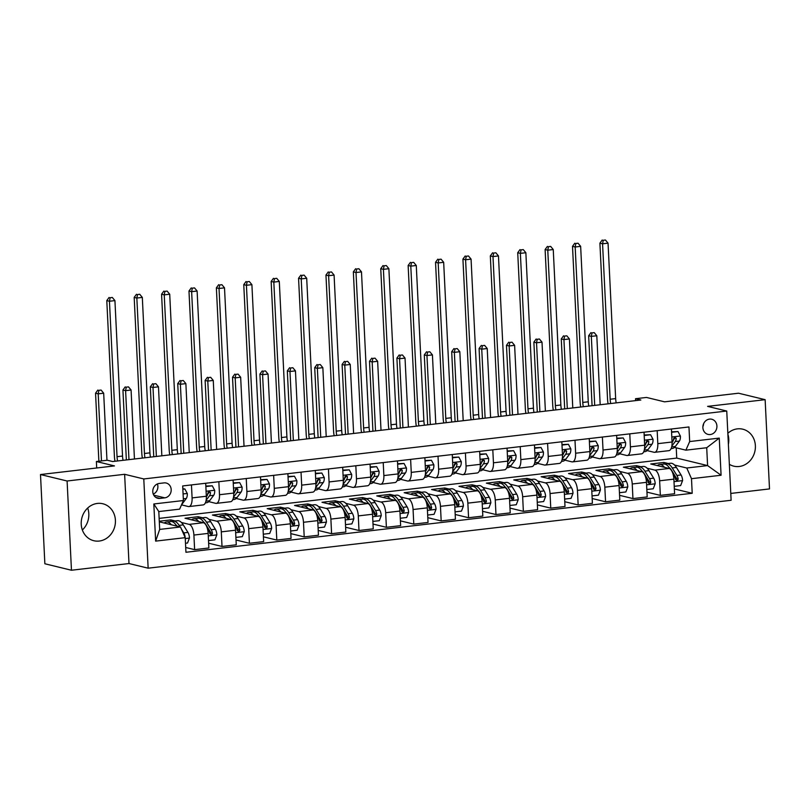 <?xml version="1.0" encoding="UTF-8"?>
<svg xmlns="http://www.w3.org/2000/svg" width="810" height="810" viewBox="0 0 810 810"><rect width="100%" height="100%" fill="white"/><g stroke="black" fill="none" stroke-linecap="round" stroke-linejoin="round"><path stroke-width="1.21" d="M729.365 464.312A19.025 17 103.7 0 0 733.789 466.165A19.025 17 103.7 0 0 739.196 466.489A19.025 17 103.7 0 0 755.305 448.71A19.025 17 103.7 0 0 742.77 429.189A19.025 17 103.7 0 0 737.363 428.865A19.025 17 103.7 0 0 727.846 433.299M97.403 503.425A19.025 17 103.7 0 0 81.294 521.205A19.025 17 103.7 0 0 93.828 540.726A19.025 17 103.7 0 0 99.245 541.05A19.025 17 103.7 0 0 115.344 523.26A19.025 17 103.7 0 0 102.809 503.749A19.025 17 103.7 0 0 97.403 503.425M709.519 419.104A7.806 6.976 103.7 0 0 702.908 426.404A7.806 6.976 103.7 0 0 708.051 434.403A7.806 6.976 103.7 0 0 710.269 434.545A7.806 6.976 103.7 0 0 716.88 427.245A7.806 6.976 103.7 0 0 711.737 419.236A7.806 6.976 103.7 0 0 709.519 419.104M730.782 493.432L769.5 488.916L765.136 399.674L738.538 393.214L664.564 401.831L646.481 397.437L635.526 398.712L635.617 400.616M148.149 568.185L731.116 500.276L726.752 411.034L143.785 478.953L148.149 568.185L128.993 563.537L124.629 474.296L67.098 480.998L71.462 570.24L128.993 563.537M71.462 570.24L44.864 563.77L40.5 474.538L114.463 465.912L96.38 461.518L96.694 467.988M67.098 480.998L40.5 474.538M96.38 461.518L107.335 460.242L112.661 461.538L640.842 400.008L635.526 398.712M159.945 498.413L164.764 497.846A7.563 6.753 103.7 0 0 171.163 490.779A7.563 6.753 103.7 0 0 166.182 483.023A7.563 6.753 103.7 0 0 164.035 482.892L159.206 483.459A7.563 6.753 103.7 0 0 152.806 490.526A7.563 6.753 103.7 0 0 157.788 498.282A7.563 6.753 103.7 0 0 159.945 498.413L155.824 497.411M185.227 537.668L155.641 541.12L153.819 503.972L183.404 500.529L179.628 509.146L158.8 511.566L159.681 529.416L180.498 526.986L185.227 537.668L185.935 552.268L692.206 493.28L674.355 488.946M159.135 518.39L676.735 458.085L707.586 465.588L706.715 447.738L685.888 450.168L689.674 441.551L688.966 426.961L182.695 485.939L183.404 500.529M689.674 441.551L719.26 438.099L721.082 475.247L691.497 478.69L692.206 493.28M124.629 474.296L143.785 478.953M765.136 399.674L707.606 406.377L726.752 411.034M685.888 450.168L674.517 447.403M657.173 430.657L657.811 443.657A9.761 4.161 83.4 0 1 654.683 452.314A9.761 4.161 83.4 0 1 654.024 452.274L647.119 450.593M629.785 433.856L630.413 446.847A9.761 4.161 83.4 0 1 627.294 455.503A9.761 4.161 83.4 0 1 626.636 455.463L619.731 453.782M602.387 437.046L603.025 450.036A9.761 4.161 83.4 0 1 599.896 458.693A9.761 4.161 83.4 0 1 599.238 458.652L592.333 456.972M574.989 440.235L575.626 453.225A9.761 4.161 83.4 0 1 572.498 461.882A9.761 4.161 83.4 0 1 571.84 461.842L564.934 460.161M547.59 443.424L548.228 456.425A9.761 4.161 83.4 0 1 545.1 465.082A9.761 4.161 83.4 0 1 544.452 465.031L537.536 463.36M520.202 446.614L520.84 459.614A9.761 4.161 83.4 0 1 517.712 468.271A9.761 4.161 83.4 0 1 517.053 468.231L510.148 466.55M492.804 449.813L493.442 462.804A9.761 4.161 83.4 0 1 490.313 471.46A9.761 4.161 83.4 0 1 489.655 471.42L482.75 469.739M465.406 453.003L466.044 465.993A9.761 4.161 83.4 0 1 462.915 474.65A9.761 4.161 83.4 0 1 462.257 474.609L455.352 472.929M438.018 456.192L438.645 469.182A9.761 4.161 83.4 0 1 435.527 477.839A9.761 4.161 83.4 0 1 434.869 477.799L427.953 476.118M410.619 459.381L411.257 472.382A9.761 4.161 83.4 0 1 408.129 481.039A9.761 4.161 83.4 0 1 407.47 480.988L400.565 479.317M383.221 462.571L383.859 475.571A9.761 4.161 83.4 0 1 380.73 484.228A9.761 4.161 83.4 0 1 380.072 484.188L373.167 482.507M355.823 465.77L356.461 478.761A9.761 4.161 83.4 0 1 353.332 487.417A9.761 4.161 83.4 0 1 352.674 487.377L345.769 485.696M328.435 468.96L329.062 481.95A9.761 4.161 83.4 0 1 325.944 490.607A9.761 4.161 83.4 0 1 325.286 490.566L318.381 488.886M301.036 472.149L301.674 485.149A9.761 4.161 83.4 0 1 298.546 493.806A9.761 4.161 83.4 0 1 297.888 493.756L290.982 492.075M273.638 475.338L274.276 488.339A9.761 4.161 83.4 0 1 271.147 496.996A9.761 4.161 83.4 0 1 270.489 496.945L263.584 495.274M246.24 478.538L246.878 491.528A9.761 4.161 83.4 0 1 243.749 500.185A9.761 4.161 83.4 0 1 243.101 500.145L236.186 498.464M218.852 481.727L219.49 494.718A9.761 4.161 83.4 0 1 216.361 503.375A9.761 4.161 83.4 0 1 215.703 503.334L208.798 501.653M191.454 484.917L192.091 497.907A9.761 4.161 83.4 0 1 188.963 506.564A9.761 4.161 83.4 0 1 188.305 506.523L181.501 504.873M676.735 458.085L676.228 447.819M159.307 521.842L180.498 526.986M159.276 521.235L170.768 519.899L175.152 520.962M181.43 522.49L189.175 524.374A9.761 4.161 83.4 0 1 193.904 535.056L194.623 549.646L185.703 547.479M198.248 518.279L198.166 516.709L185.014 518.238L203.421 522.713A9.761 4.161 83.4 0 1 208.15 533.395L208.869 547.985L194.623 549.646M198.166 516.709L202.551 517.772M208.818 519.301L216.574 521.184A9.761 4.161 83.4 0 1 221.302 531.866L222.011 546.456L208.636 543.206M225.636 515.089L225.565 513.52L212.412 515.049L230.82 519.524A9.761 4.161 83.4 0 1 235.548 530.206L236.257 544.796L222.011 546.456M225.565 513.52L229.939 514.583M236.216 516.102L243.972 517.985A9.761 4.161 83.4 0 1 248.7 528.667L249.409 543.267L236.024 540.007M253.034 511.9L252.963 510.32L239.811 511.859L258.218 516.334A9.761 4.161 83.4 0 1 262.946 527.006L263.655 541.606L249.409 543.267M252.963 510.32L257.337 511.393M263.615 512.912L271.36 514.795A9.761 4.161 83.4 0 1 276.089 525.477L276.807 540.067L263.422 536.817M280.432 508.71L280.351 507.131L267.209 508.67L285.606 513.135A9.761 4.161 83.4 0 1 290.334 523.817L291.053 538.407L276.807 540.067M280.351 507.131L284.735 508.194M291.013 509.723L298.758 511.606A9.761 4.161 83.4 0 1 303.487 522.288L304.206 536.878L290.82 533.628M307.83 505.511L307.749 503.942L294.597 505.47L313.004 509.946A9.761 4.161 83.4 0 1 317.733 520.628L318.451 535.218L304.206 536.878M307.749 503.942L312.133 505.005M318.401 506.533L326.157 508.417A9.761 4.161 83.4 0 1 330.885 519.099L331.594 533.689L318.208 530.439M335.218 502.321L335.148 500.752L321.995 502.281L340.402 506.756A9.761 4.161 83.4 0 1 345.131 517.438L345.84 532.028L331.594 533.689M335.148 500.752L339.522 501.815M345.799 503.344L353.555 505.227A9.761 4.161 83.4 0 1 358.283 515.909L358.992 530.499L345.607 527.249M362.617 499.132L362.536 497.563L349.393 499.092L367.801 503.567A9.761 4.161 83.4 0 1 372.529 514.249L373.238 528.839L358.992 530.499M362.536 497.563L366.92 498.626M373.197 500.145L380.943 502.028A9.761 4.161 83.4 0 1 385.671 512.71L386.39 527.31L373.005 524.05M390.015 495.943L389.934 494.363L376.782 495.902L395.189 500.367A9.761 4.161 83.4 0 1 399.917 511.049L400.636 525.649L386.39 527.31M389.934 494.363L394.318 495.436M400.596 496.955L408.341 498.839A9.761 4.161 83.4 0 1 413.07 509.52L413.788 524.111L400.403 520.86M417.403 492.753L417.332 491.174L404.18 492.713L422.587 497.178A9.761 4.161 83.4 0 1 427.315 507.86L428.024 522.45L413.788 524.111M417.332 491.174L421.706 492.237M427.984 493.766L435.74 495.649A9.761 4.161 83.4 0 1 440.468 506.331L441.177 520.921L427.791 517.671M444.801 489.554L444.731 487.984L431.578 489.513L449.985 493.989A9.761 4.161 83.4 0 1 454.714 504.67L455.423 519.261L441.177 520.921M444.731 487.984L449.104 489.048M455.382 490.576L463.138 492.46A9.761 4.161 83.4 0 1 467.856 503.142L468.575 517.732L455.19 514.482M472.2 486.364L472.119 484.795L458.976 486.324L477.384 490.799A9.761 4.161 83.4 0 1 482.102 501.481L482.821 516.071L468.575 517.732M472.119 484.795L476.503 485.858M482.78 487.387L490.526 489.27A9.761 4.161 83.4 0 1 495.254 499.952L495.973 514.542L482.588 511.282M499.598 483.175L499.517 481.606L486.364 483.135L504.772 487.61A9.761 4.161 83.4 0 1 509.5 498.292L510.219 512.882L495.973 514.542M499.517 481.606L503.901 482.669M510.168 484.188L517.924 486.071A9.761 4.161 83.4 0 1 522.653 496.753L523.361 511.343L509.986 508.093M526.986 479.986L526.915 478.406L513.763 479.945L532.17 484.41A9.761 4.161 83.4 0 1 536.898 495.092L537.607 509.692L523.361 511.343M526.915 478.406L531.289 479.469M537.567 480.998L545.322 482.882A9.761 4.161 83.4 0 1 550.051 493.563L550.76 508.153L537.374 504.903M554.384 476.796L554.313 475.217L541.161 476.746L559.568 481.221A9.761 4.161 83.4 0 1 564.297 491.903L565.005 506.493L550.76 508.153M554.313 475.217L558.687 476.28M564.965 477.809L572.71 479.692A9.761 4.161 83.4 0 1 577.439 490.374L578.158 504.964L564.772 501.714M581.783 473.597L581.702 472.027L568.549 473.556L586.956 478.032A9.761 4.161 83.4 0 1 591.685 488.714L592.404 503.304L578.158 504.964M581.702 472.027L586.086 473.091M592.363 474.619L600.109 476.503A9.761 4.161 83.4 0 1 604.837 487.185L605.556 501.775L592.171 498.525M609.181 470.408L609.1 468.838L595.947 470.367L614.355 474.842A9.761 4.161 83.4 0 1 619.083 485.524L619.802 500.114L605.556 501.775M609.1 468.838L613.484 469.901M619.751 471.42L627.507 473.303A9.761 4.161 83.4 0 1 632.235 483.985L632.944 498.585L619.559 495.325M636.569 467.218L636.498 465.649L623.346 467.178L641.753 471.653A9.761 4.161 83.4 0 1 646.481 482.335L647.19 496.925L632.944 498.585M636.498 465.649L640.872 466.712M647.149 468.231L654.905 470.114A9.761 4.161 83.4 0 1 659.634 480.796L660.342 495.386L646.957 492.136M663.967 464.029L663.886 462.449L650.744 463.988L669.151 468.453A9.761 4.161 83.4 0 1 673.879 479.135L674.588 493.735L660.342 495.386M663.886 462.449L668.27 463.512M674.548 465.041L686.769 468.008L707.586 465.588L721.082 475.247M170.849 521.478L170.768 519.899M205.7 483.256L206.337 496.246A9.761 4.161 83.4 0 1 203.209 504.903L188.963 506.564M233.098 480.067L233.736 493.057A9.761 4.161 83.4 0 1 230.607 501.714L216.361 503.375M260.486 476.877L261.124 489.868A9.761 4.161 83.4 0 1 257.995 498.525L243.749 500.185M287.884 473.678L288.522 486.678A9.761 4.161 83.4 0 1 285.393 495.335L271.147 496.996M315.282 470.488L315.92 483.489A9.761 4.161 83.4 0 1 312.792 492.146L298.546 493.806M342.681 467.299L343.308 480.289A9.761 4.161 83.4 0 1 340.19 488.946L325.944 490.607M370.069 464.11L370.707 477.1A9.761 4.161 83.4 0 1 367.578 485.757L353.332 487.417M397.467 460.92L398.105 473.911A9.761 4.161 83.4 0 1 394.976 482.568L380.73 484.228M424.865 457.721L425.503 470.721A9.761 4.161 83.4 0 1 422.375 479.378L408.129 481.039M452.263 454.531L452.891 467.532A9.761 4.161 83.4 0 1 449.763 476.189L435.527 477.839M479.652 451.342L480.289 464.332A9.761 4.161 83.4 0 1 477.161 472.989L462.915 474.65M507.05 448.153L507.688 461.143A9.761 4.161 83.4 0 1 504.559 469.8L490.313 471.46M534.448 444.963L535.076 457.954A9.761 4.161 83.4 0 1 531.957 466.611L517.712 468.271M561.836 441.764L562.474 454.764A9.761 4.161 83.4 0 1 559.346 463.421L545.1 465.082M589.235 438.575L589.872 451.575A9.761 4.161 83.4 0 1 586.744 460.232L572.498 461.882M616.633 435.385L617.271 448.375A9.761 4.161 83.4 0 1 614.142 457.032L599.896 458.693M644.031 432.196L644.659 445.186A9.761 4.161 83.4 0 1 641.54 453.843L627.294 455.503M691.497 478.69L686.769 468.008M671.419 428.996L672.057 441.997A9.761 4.161 83.4 0 1 668.928 450.654L654.683 452.314M158.8 511.566L153.819 503.972M159.681 529.416L155.641 541.12M719.26 438.099L706.715 447.738M153.272 494.13A7.563 6.753 103.7 0 0 157.393 483.945M702.888 426.667A7.806 6.976 103.7 0 0 703.606 423.741M87.682 508.032A19.025 17 -76.3 0 1 82.357 529.973M727.886 434.221A19.025 17 -76.3 0 1 728.382 444.386M182.857 489.23L184.882 488.997L187.302 493.563A6.46 2.754 83.4 0 1 186.29 498.484L182.26 503.891A18.66 7.948 83.4 0 1 181.592 504.66M184.882 488.997L182.827 488.744M117.582 460.961A12.19 5.194 83.4 0 1 117.045 456.688L109.451 301.249L106.788 300.601L114.392 456.04A18.296 7.796 -96.6 0 0 114.969 461.265M123.069 460.323A12.19 5.194 83.4 0 1 122.533 456.05L114.929 300.611L109.451 301.249L110.14 297.726L112.327 297.473L110.14 297.726M109.077 297.462L106.788 300.601M114.929 300.611L112.327 297.473M185.5 543.257L187.525 543.024L189.479 537.941A6.46 2.754 -96.6 0 0 187.95 532.413L183.283 524.89A18.66 7.948 -96.6 0 0 177.41 520.698L173.249 521.184A18.66 7.948 -96.6 0 0 171.963 521.599M171.356 524.769A18.66 7.948 -96.6 0 0 166.455 521.974A18.66 7.948 -96.6 0 0 164.258 523.047M180.053 526.885L179.121 525.376A18.66 7.948 -96.6 0 0 173.249 521.184M176.114 525.103A15.491 6.601 83.4 0 1 177.319 526.216M166.455 521.974L170.616 521.488A18.66 7.948 83.4 0 1 176.489 525.68L176.732 526.075M185.055 537.283L185.095 536.595A6.46 2.754 -96.6 0 0 183.779 532.899L181.44 529.112M106.96 460.293L103.68 393.204L98.202 393.842L95.55 393.194L98.871 461.234M101.483 460.93L98.202 393.842L98.901 390.319L101.088 390.066L98.901 390.319M97.838 390.066L95.55 393.194M103.68 393.204L101.088 390.066M205.861 486.557L212.271 485.808L214.701 490.374A6.46 2.754 83.4 0 1 213.688 495.295L209.648 500.701A18.66 7.948 83.4 0 1 206.59 502.716L205.386 502.858M212.271 485.808L205.841 486.061M206.115 500.337L209.517 495.771A6.46 2.754 -96.6 0 0 210.499 492.642L209.091 491.397L207.866 492.946A6.46 2.754 83.4 0 1 206.894 496.084L206.358 496.803M210.499 492.642L208.96 492.267A3.291 1.407 83.4 0 1 208.636 492.966L207.644 494.292M144.98 457.772A12.19 5.194 83.4 0 1 144.443 453.499L136.839 298.05L134.187 297.412L141.78 452.851A18.296 7.796 -96.6 0 0 142.368 458.075M150.457 457.134A12.19 5.194 83.4 0 1 149.921 452.861L142.317 297.412L136.839 298.05L137.538 294.536L139.725 294.273L137.538 294.536M136.475 294.273L134.187 297.412M142.317 297.412L139.725 294.273M233.26 483.367L239.669 482.618L242.099 487.185A6.46 2.754 83.4 0 1 241.076 492.095L237.046 497.512A18.66 7.948 83.4 0 1 233.989 499.527L232.774 499.669M239.669 482.618L233.229 482.871M233.513 497.148L236.915 492.581A6.46 2.754 -96.6 0 0 237.887 489.442L236.49 488.207L235.264 489.756A6.46 2.754 83.4 0 1 234.282 492.895L233.746 493.604M237.887 489.442L236.358 489.078A3.291 1.407 83.4 0 1 236.024 489.777L235.042 491.103M172.378 454.582A12.19 5.194 83.4 0 1 171.841 450.309L164.238 294.86L161.575 294.212L169.179 449.661A18.296 7.796 -96.6 0 0 169.766 454.886M177.856 453.944A12.19 5.194 83.4 0 1 177.319 449.671L169.715 294.222L164.238 294.86L164.926 291.337L167.123 291.084L164.926 291.337M163.863 291.084L161.575 294.212M169.715 294.222L167.123 291.084M260.648 480.168L267.067 479.429L269.487 483.995A6.46 2.754 83.4 0 1 268.475 488.906L264.445 494.313A18.66 7.948 83.4 0 1 261.387 496.338L260.172 496.479M267.067 479.429L260.628 479.682M260.911 493.958L264.313 489.392A6.46 2.754 -96.6 0 0 265.285 486.253L263.888 485.018L262.653 486.557A6.46 2.754 83.4 0 1 261.681 489.696L261.144 490.414M265.285 486.253L263.756 485.878A3.291 1.407 83.4 0 1 263.422 486.587L262.44 487.903M199.776 451.393A12.19 5.194 83.4 0 1 199.24 447.12L191.636 291.671L188.973 291.023L196.577 446.472A18.296 7.796 -96.6 0 0 197.154 451.696M205.254 450.755A12.19 5.194 83.4 0 1 204.717 446.482L197.113 291.033L191.636 291.671L192.324 288.147L194.522 287.894L192.324 288.147M191.261 287.894L188.973 291.023M197.113 291.033L194.522 287.894M208.504 540.584L214.913 539.835L216.867 534.752A6.46 2.754 -96.6 0 0 215.339 529.224L210.681 521.701A18.66 7.948 -96.6 0 0 204.808 517.509L200.647 517.995A18.66 7.948 -96.6 0 0 199.361 518.41M198.744 521.579A18.66 7.948 -96.6 0 0 193.853 518.785A18.66 7.948 -96.6 0 0 191.646 519.848M207.127 527.715L208.545 530.013A6.46 2.754 83.4 0 1 209.861 533.709L211.501 535.005L212.483 533.395A6.46 2.754 -96.6 0 0 211.177 529.71L206.52 522.187A18.66 7.948 -96.6 0 0 200.647 517.995M203.512 521.913A15.491 6.601 83.4 0 1 205.882 524.627L210.549 532.14A3.291 1.407 83.4 0 1 210.954 533.031L212.483 533.395M193.853 518.785L198.015 518.299A18.66 7.948 83.4 0 1 203.887 522.49L204.262 523.098M134.45 458.997L131.078 390.015L125.601 390.653L122.938 390.005L126.36 459.938M128.972 459.634L125.601 390.653L126.289 387.129L128.486 386.876L126.289 387.129M125.226 386.876L122.938 390.005M131.078 390.015L128.486 386.876M235.902 537.384L242.311 536.645L244.266 531.562A6.46 2.754 -96.6 0 0 242.737 526.034L238.079 518.511A18.66 7.948 -96.6 0 0 232.207 514.32L228.045 514.806A18.66 7.948 -96.6 0 0 226.76 515.211M226.142 518.39A18.66 7.948 -96.6 0 0 221.251 515.595A18.66 7.948 -96.6 0 0 219.044 516.659M234.525 524.526L235.943 526.824A6.46 2.754 83.4 0 1 237.249 530.51L238.899 531.816L239.881 530.206A6.46 2.754 -96.6 0 0 238.575 526.52L233.908 518.997A18.66 7.948 -96.6 0 0 228.045 514.806M230.901 518.724A15.491 6.601 83.4 0 1 233.28 521.427L237.948 528.95A3.291 1.407 83.4 0 1 238.353 529.831L239.881 530.206M221.251 515.595L225.413 515.109A18.66 7.948 83.4 0 1 231.285 519.301L231.66 519.909M161.848 455.807L158.477 386.826L152.999 387.464L150.336 386.815L153.758 456.749M156.37 456.445L152.999 387.464L153.687 383.94L155.885 383.687L153.687 383.94M152.624 383.677L150.336 386.815M158.477 386.826L155.885 383.687M263.291 534.195L269.71 533.446L271.664 528.373A6.46 2.754 -96.6 0 0 270.135 522.835L265.467 515.322A18.66 7.948 -96.6 0 0 259.605 511.13L255.433 511.606A18.66 7.948 -96.6 0 0 254.148 512.021M253.54 515.19A18.66 7.948 -96.6 0 0 248.64 512.406A18.66 7.948 -96.6 0 0 246.442 513.469M261.913 521.336L263.341 523.635A6.46 2.754 83.4 0 1 264.647 527.32L266.298 528.626L267.28 527.016A6.46 2.754 -96.6 0 0 265.974 523.321L261.306 515.798A18.66 7.948 -96.6 0 0 255.433 511.606M258.299 515.524A15.491 6.601 83.4 0 1 260.678 518.238L265.336 525.761A3.291 1.407 83.4 0 1 265.751 526.642L267.28 527.016M248.64 512.406L252.811 511.92A18.66 7.948 83.4 0 1 258.673 516.112L259.048 516.719M189.246 452.618L185.875 383.626L180.387 384.264L177.734 383.626L181.156 453.559M183.769 453.256L180.387 384.264L181.086 380.751L183.273 380.487L181.086 380.751M180.023 380.487L177.734 383.626M185.875 383.626L183.273 380.487M288.046 476.979L294.455 476.229L296.885 480.806A6.46 2.754 83.4 0 1 295.873 485.716L291.843 491.123A18.66 7.948 83.4 0 1 288.775 493.148L287.57 493.29M294.455 476.229L288.026 476.483M288.299 490.769L291.701 486.202A6.46 2.754 -96.6 0 0 292.683 483.064L291.276 481.828L290.051 483.367A6.46 2.754 83.4 0 1 289.079 486.506L288.542 487.225M292.683 483.064L291.144 482.689A3.291 1.407 83.4 0 1 290.82 483.398L289.838 484.714M227.165 448.193A12.19 5.194 83.4 0 1 226.628 443.921L219.024 288.481L216.371 287.833L223.975 443.283A18.296 7.796 -96.6 0 0 224.552 448.507M232.642 447.555A12.19 5.194 83.4 0 1 232.106 443.283L224.512 287.844L219.024 288.481L219.723 284.958L221.91 284.705L219.723 284.958M218.66 284.695L216.371 287.833M224.512 287.844L221.91 284.705M290.689 531.006L297.098 530.256L299.062 525.184A6.46 2.754 -96.6 0 0 297.533 519.645L292.866 512.122A18.66 7.948 -96.6 0 0 286.993 507.931L282.832 508.417A18.66 7.948 -96.6 0 0 281.546 508.832M280.938 512.001A18.66 7.948 -96.6 0 0 276.038 509.207A18.66 7.948 -96.6 0 0 273.841 510.28M289.312 518.147L290.739 520.435A6.46 2.754 83.4 0 1 292.046 524.131L293.696 525.427L294.678 523.827A6.46 2.754 -96.6 0 0 293.362 520.131L288.704 512.608A18.66 7.948 -96.6 0 0 282.832 508.417M285.697 512.335A15.491 6.601 83.4 0 1 288.076 515.049L292.734 522.572A3.291 1.407 83.4 0 1 293.139 523.452L294.678 523.827M276.038 509.207L280.199 508.731A18.66 7.948 83.4 0 1 286.072 512.912L286.446 513.52M216.645 449.428L213.263 380.437L207.785 381.075L205.122 380.427L208.545 450.37M211.157 450.066L207.785 381.075L208.484 377.551L210.671 377.298L208.484 377.551M207.421 377.298L205.122 380.427M213.263 380.437L210.671 377.298M315.444 473.789L321.853 473.04L324.283 477.606A6.46 2.754 83.4 0 1 323.261 482.527L319.231 487.934A18.66 7.948 83.4 0 1 316.173 489.959L314.958 490.101M321.853 473.04L315.414 473.293M315.697 487.579L319.1 483.013A6.46 2.754 -96.6 0 0 320.072 479.874L318.674 478.629L317.449 480.178A6.46 2.754 83.4 0 1 316.467 483.317L315.94 484.036M320.072 479.874L318.543 479.5A3.291 1.407 83.4 0 1 318.219 480.198L317.226 481.525M254.563 445.004A12.19 5.194 83.4 0 1 254.026 440.731L246.422 285.292L243.759 284.644L251.363 440.083A18.296 7.796 -96.6 0 0 251.951 445.308M260.04 444.366A12.19 5.194 83.4 0 1 259.504 440.093L251.9 284.654L246.422 285.292L247.121 281.769L249.308 281.516L247.121 281.769M246.048 281.505L243.759 284.644M251.9 284.654L249.308 281.516M342.843 470.6L349.252 469.851L351.682 474.417A6.46 2.754 83.4 0 1 350.659 479.338L346.629 484.744A18.66 7.948 83.4 0 1 343.572 486.759L342.357 486.901M349.252 469.851L342.812 470.104M343.096 484.38L346.498 479.814A6.46 2.754 -96.6 0 0 347.47 476.685L346.072 475.44L344.837 476.989A6.46 2.754 83.4 0 1 343.865 480.127L343.329 480.846M347.47 476.685L345.941 476.31A3.291 1.407 83.4 0 1 345.607 477.009L344.625 478.335M281.961 441.815A12.19 5.194 83.4 0 1 281.424 437.542L273.82 282.093L271.158 281.455L278.761 436.894A18.296 7.796 -96.6 0 0 279.339 442.118M287.439 441.177A12.19 5.194 83.4 0 1 286.902 436.904L279.298 281.455L273.82 282.093L274.509 278.579L276.706 278.316L274.509 278.579M273.446 278.316L271.158 281.455M279.298 281.455L276.706 278.316M370.231 467.41L376.65 466.661L379.07 471.228A6.46 2.754 83.4 0 1 378.057 476.138L374.028 481.555A18.66 7.948 83.4 0 1 370.97 483.57L369.755 483.712M376.65 466.661L370.21 466.914M370.494 481.191L373.896 476.624A6.46 2.754 -96.6 0 0 374.868 473.485L373.471 472.25L372.235 473.799A6.46 2.754 83.4 0 1 371.263 476.928L370.727 477.647M374.868 473.485L373.339 473.121A3.291 1.407 83.4 0 1 373.005 473.82L372.023 475.146M309.349 438.625A12.19 5.194 83.4 0 1 308.812 434.352L301.219 278.903L298.556 278.255L306.16 433.704A18.296 7.796 -96.6 0 0 306.737 438.929M314.837 437.987A12.19 5.194 83.4 0 1 314.3 433.714L306.696 278.265L301.219 278.903L301.907 275.38L304.094 275.127L301.907 275.38M300.844 275.127L298.556 278.255M306.696 278.265L304.094 275.127M397.629 464.211L404.038 463.472L406.468 468.038A6.46 2.754 83.4 0 1 405.456 472.949L401.426 478.356A18.66 7.948 83.4 0 1 398.358 480.381L397.153 480.522M404.038 463.472L397.609 463.715M397.882 478.001L401.284 473.435A6.46 2.754 -96.6 0 0 402.266 470.296L400.859 469.061L399.634 470.6A6.46 2.754 83.4 0 1 398.662 473.739L398.125 474.457M402.266 470.296L400.727 469.921A3.291 1.407 83.4 0 1 400.403 470.63L399.411 471.946M336.747 435.436A12.19 5.194 83.4 0 1 336.211 431.163L328.607 275.714L325.954 275.066L333.548 430.515A18.296 7.796 -96.6 0 0 334.135 435.74M342.225 434.798A12.19 5.194 83.4 0 1 341.688 430.525L334.084 275.076L328.607 275.714L329.305 272.19L331.492 271.937L329.305 272.19M328.242 271.937L325.954 275.066M334.084 275.076L331.492 271.937M425.027 461.022L431.436 460.272L433.866 464.849A6.46 2.754 83.4 0 1 432.844 469.759L428.814 475.166A18.66 7.948 83.4 0 1 425.756 477.191L424.541 477.333M431.436 460.272L424.997 460.525M425.28 474.812L428.682 470.245A6.46 2.754 -96.6 0 0 429.654 467.107L428.257 465.861L427.032 467.41A6.46 2.754 83.4 0 1 426.05 470.549L425.523 471.268M429.654 467.107L428.125 466.732A3.291 1.407 83.4 0 1 427.791 467.441L426.809 468.757M364.146 432.236A12.19 5.194 83.4 0 1 363.609 427.964L356.005 272.524L353.342 271.876L360.946 427.326A18.296 7.796 -96.6 0 0 361.533 432.54M369.623 431.598A12.19 5.194 83.4 0 1 369.087 427.326L361.483 271.887L356.005 272.524L356.694 269.001L358.891 268.748L356.694 269.001M355.63 268.738L353.342 271.876M361.483 271.887L358.891 268.748M318.087 527.816L324.496 527.067L326.45 521.984A6.46 2.754 -96.6 0 0 324.921 516.456L320.264 508.933A18.66 7.948 -96.6 0 0 314.391 504.741L310.23 505.227A18.66 7.948 -96.6 0 0 308.944 505.642M308.326 508.812A18.66 7.948 -96.6 0 0 303.436 506.017A18.66 7.948 -96.6 0 0 301.229 507.09M316.71 514.947L318.127 517.246A6.46 2.754 83.4 0 1 319.444 520.941L321.084 522.237L322.066 520.638A6.46 2.754 -96.6 0 0 320.76 516.942L316.102 509.419A18.66 7.948 -96.6 0 0 310.23 505.227M313.095 509.146A15.491 6.601 83.4 0 1 315.465 511.859L320.132 519.382A3.291 1.407 83.4 0 1 320.537 520.263L322.066 520.638M303.436 506.017L307.598 505.531A18.66 7.948 83.4 0 1 313.47 509.723L313.845 510.33M244.033 446.229L240.661 377.247L235.183 377.885L232.521 377.237L235.943 447.171M238.555 446.867L235.183 377.885L235.872 374.362L238.069 374.109L235.872 374.362M234.809 374.109L232.521 377.237M240.661 377.247L238.069 374.109M345.485 524.627L351.894 523.878L353.849 518.795A6.46 2.754 -96.6 0 0 352.32 513.267L347.662 505.744A18.66 7.948 -96.6 0 0 341.79 501.552L337.628 502.038A18.66 7.948 -96.6 0 0 336.342 502.453M335.725 505.622A18.66 7.948 -96.6 0 0 330.834 502.828A18.66 7.948 -96.6 0 0 328.627 503.891M344.108 511.758L345.526 514.056A6.46 2.754 83.4 0 1 346.832 517.752L348.482 519.048L349.464 517.438A6.46 2.754 -96.6 0 0 348.158 513.753L343.491 506.23A18.66 7.948 -96.6 0 0 337.628 502.038M340.483 505.956A15.491 6.601 83.4 0 1 342.863 508.67L347.531 516.183A3.291 1.407 83.4 0 1 347.935 517.074L349.464 517.438M330.834 502.828L334.996 502.342A18.66 7.948 83.4 0 1 340.858 506.533L341.243 507.141M271.431 443.04L268.059 374.058L262.582 374.696L259.919 374.048L263.341 443.981M265.953 443.677L262.582 374.696L263.27 371.172L265.457 370.919L263.27 371.172M262.207 370.909L259.919 374.048M268.059 374.058L265.457 370.919M372.873 521.427L379.293 520.688L381.247 515.606A6.46 2.754 -96.6 0 0 379.718 510.077L375.05 502.554A18.66 7.948 -96.6 0 0 369.188 498.363L365.016 498.849A18.66 7.948 -96.6 0 0 363.731 499.254M363.123 502.423A18.66 7.948 -96.6 0 0 358.222 499.638A18.66 7.948 -96.6 0 0 356.025 500.701M371.496 508.569L372.924 510.867A6.46 2.754 83.4 0 1 374.23 514.553L375.88 515.859L376.863 514.249A6.46 2.754 -96.6 0 0 375.556 510.553L370.889 503.04A18.66 7.948 -96.6 0 0 365.016 498.849M367.882 502.757A15.491 6.601 83.4 0 1 370.261 505.47L374.919 512.993A3.291 1.407 83.4 0 1 375.334 513.874L376.863 514.249M358.222 499.638L362.394 499.152A18.66 7.948 83.4 0 1 368.256 503.344L368.631 503.952M298.829 439.85L295.458 370.869L289.97 371.507L287.317 370.858L290.729 440.792M293.352 440.488L289.97 371.507L290.668 367.983L292.856 367.73L290.668 367.983M289.605 367.72L287.317 370.858M295.458 370.869L292.856 367.73M400.272 518.238L406.681 517.489L408.635 512.416A6.46 2.754 -96.6 0 0 407.116 506.878L402.449 499.355A18.66 7.948 -96.6 0 0 396.576 495.173L392.415 495.649A18.66 7.948 -96.6 0 0 391.129 496.064M390.511 499.233A18.66 7.948 -96.6 0 0 385.621 496.449A18.66 7.948 -96.6 0 0 383.424 497.512M398.895 505.379L400.322 507.678A6.46 2.754 83.4 0 1 401.628 511.363L403.269 512.669L404.251 511.059A6.46 2.754 -96.6 0 0 402.945 507.364L398.287 499.841A18.66 7.948 -96.6 0 0 392.415 495.649M395.28 499.567A15.491 6.601 83.4 0 1 397.649 502.281L402.317 509.804A3.291 1.407 83.4 0 1 402.722 510.685L404.251 511.059M385.621 496.449L389.782 495.963A18.66 7.948 83.4 0 1 395.655 500.155L396.029 500.762M326.217 436.661L322.846 367.669L317.368 368.307L314.705 367.669L318.127 437.602M320.74 437.299L317.368 368.307L318.057 364.794L320.254 364.53L318.057 364.794M316.993 364.53L314.705 367.669M322.846 367.669L320.254 364.53M427.67 515.049L434.079 514.299L436.033 509.227A6.46 2.754 -96.6 0 0 434.504 503.688L429.847 496.166A18.66 7.948 -96.6 0 0 423.974 491.974L419.813 492.46A18.66 7.948 -96.6 0 0 418.527 492.875M417.909 496.044A18.66 7.948 -96.6 0 0 413.019 493.25A18.66 7.948 -96.6 0 0 410.812 494.323M426.293 502.19L427.71 504.478A6.46 2.754 83.4 0 1 429.017 508.174L430.667 509.47L431.649 507.87A6.46 2.754 -96.6 0 0 430.343 504.174L425.675 496.651A18.66 7.948 -96.6 0 0 419.813 492.46M422.668 496.378A15.491 6.601 83.4 0 1 425.048 499.092L429.715 506.614A3.291 1.407 83.4 0 1 430.12 507.495L431.649 507.87M413.019 493.25L417.18 492.763A18.66 7.948 83.4 0 1 423.053 496.955L423.427 497.563M353.616 433.471L350.244 364.48L344.766 365.118L342.103 364.47L345.526 434.413M348.138 434.109L344.766 365.118L345.455 361.594L347.652 361.341L345.455 361.594M344.392 361.341L342.103 364.47M350.244 364.48L347.652 361.341M452.415 457.832L458.835 457.083L461.265 461.649A6.46 2.754 83.4 0 1 460.242 466.57L456.212 471.977A18.66 7.948 83.4 0 1 453.154 474.002L451.94 474.133M458.835 457.083L452.395 457.336M452.679 471.612L456.081 467.056A6.46 2.754 -96.6 0 0 457.053 463.917L455.655 462.672L454.42 464.221A6.46 2.754 83.4 0 1 453.448 467.36L452.911 468.079M457.053 463.917L455.524 463.543A3.291 1.407 83.4 0 1 455.19 464.241L454.207 465.568M391.544 429.047A12.19 5.194 83.4 0 1 391.007 424.774L383.403 269.335L380.74 268.687L388.344 424.126A18.296 7.796 -96.6 0 0 388.921 429.351M397.022 428.409A12.19 5.194 83.4 0 1 396.485 424.136L388.881 268.687L383.403 269.335L384.092 265.812L386.289 265.558L384.092 265.812M383.029 265.548L380.74 268.687M388.881 268.687L386.289 265.558M455.058 511.859L461.477 511.11L463.431 506.027A6.46 2.754 -96.6 0 0 461.902 500.499L457.235 492.976A18.66 7.948 -96.6 0 0 451.373 488.784L447.201 489.27A18.66 7.948 -96.6 0 0 445.925 489.685M445.308 492.855A18.66 7.948 -96.6 0 0 440.407 490.06A18.66 7.948 -96.6 0 0 438.21 491.133M453.681 498.99L455.109 501.289A6.46 2.754 83.4 0 1 456.415 504.984L458.065 506.28L459.047 504.67A6.46 2.754 -96.6 0 0 457.741 500.985L453.074 493.462A18.66 7.948 -96.6 0 0 447.201 489.27M450.066 493.189A15.491 6.601 83.4 0 1 452.446 495.902L457.103 503.425A3.291 1.407 83.4 0 1 457.518 504.306L459.047 504.67M440.407 490.06L444.579 489.574A18.66 7.948 83.4 0 1 450.441 493.766L450.826 494.373M381.014 430.272L377.642 361.29L372.165 361.928L369.502 361.28L372.924 431.214M375.536 430.91L372.165 361.928L372.853 358.405L375.04 358.152L372.853 358.405M371.79 358.152L369.502 361.28M377.642 361.29L375.04 358.152M479.814 454.643L486.233 453.894L488.653 458.46A6.46 2.754 83.4 0 1 487.64 463.371L483.61 468.787A18.66 7.948 83.4 0 1 480.543 470.802L479.338 470.944M486.233 453.894L479.793 454.147M480.077 468.423L483.479 463.857A6.46 2.754 -96.6 0 0 484.451 460.728L483.043 459.483L481.818 461.032A6.46 2.754 83.4 0 1 480.846 464.171L480.31 464.879M484.451 460.728L482.922 460.353A3.291 1.407 83.4 0 1 482.588 461.052L481.606 462.378M418.932 425.858A12.19 5.194 83.4 0 1 418.395 421.585L410.791 266.136L408.139 265.488L415.743 420.937A18.296 7.796 -96.6 0 0 416.32 426.161M424.42 425.22A12.19 5.194 83.4 0 1 423.883 420.947L416.279 265.498L410.791 266.136L411.49 262.622L413.677 262.359L411.49 262.622M410.427 262.359L408.139 265.488M416.279 265.498L413.677 262.359M482.456 508.67L488.875 507.921L490.83 502.838A6.46 2.754 -96.6 0 0 489.301 497.31L484.633 489.787A18.66 7.948 -96.6 0 0 478.761 485.595L474.599 486.081A18.66 7.948 -96.6 0 0 473.313 486.486M472.706 489.665A18.66 7.948 -96.6 0 0 467.805 486.871A18.66 7.948 -96.6 0 0 465.608 487.934M481.079 495.801L482.507 498.099A6.46 2.754 83.4 0 1 483.813 501.795L485.463 503.091L486.445 501.481A6.46 2.754 -96.6 0 0 485.129 497.796L480.472 490.273A18.66 7.948 -96.6 0 0 474.599 486.081M477.465 489.999A15.491 6.601 83.4 0 1 479.844 492.703L484.501 500.226A3.291 1.407 83.4 0 1 484.906 501.117L486.445 501.481M467.805 486.871L471.967 486.385A18.66 7.948 83.4 0 1 477.839 490.576L478.214 491.184M408.412 427.083L405.03 358.101L399.553 358.739L396.9 358.091L400.312 428.024M402.934 427.72L399.553 358.739L400.251 355.215L402.438 354.962L400.251 355.215M399.188 354.952L396.9 358.091M405.03 358.101L402.438 354.962M507.212 451.443L513.621 450.704L516.051 455.271A6.46 2.754 83.4 0 1 515.038 460.181L510.999 465.588A18.66 7.948 83.4 0 1 507.941 467.613L506.736 467.755M513.621 450.704L507.192 450.957M507.465 465.234L510.867 460.667A6.46 2.754 -96.6 0 0 511.849 457.528L510.442 456.293L509.217 457.842A6.46 2.754 83.4 0 1 508.245 460.971L507.708 461.69M511.849 457.528L510.31 457.164A3.291 1.407 83.4 0 1 509.986 457.863L508.994 459.189M446.33 422.668A12.19 5.194 83.4 0 1 445.794 418.395L438.19 262.946L435.537 262.298L443.131 417.747A18.296 7.796 -96.6 0 0 443.718 422.972M451.808 422.03A12.19 5.194 83.4 0 1 451.271 417.757L443.667 262.308L438.19 262.946L438.888 259.423L441.075 259.17L438.888 259.423M437.825 259.17L435.537 262.298M443.667 262.308L441.075 259.17M509.854 505.47L516.264 504.731L518.218 499.649A6.46 2.754 -96.6 0 0 516.689 494.12L512.031 486.597A18.66 7.948 -96.6 0 0 506.159 482.406L501.998 482.892A18.66 7.948 -96.6 0 0 500.712 483.297M500.094 486.466A18.66 7.948 -96.6 0 0 495.204 483.681A18.66 7.948 -96.6 0 0 492.996 484.744M508.477 492.612L509.895 494.91A6.46 2.754 83.4 0 1 511.211 498.595L512.851 499.902L513.834 498.292A6.46 2.754 -96.6 0 0 512.527 494.596L507.87 487.083A18.66 7.948 -96.6 0 0 501.998 482.892M504.863 486.8A15.491 6.601 83.4 0 1 507.232 489.513L511.9 497.036A3.291 1.407 83.4 0 1 512.305 497.917L513.834 498.292M495.204 483.681L499.365 483.195A18.66 7.948 83.4 0 1 505.237 487.387L505.612 487.995M435.8 423.893L432.429 354.901L426.951 355.539L424.288 354.901L427.71 424.835M430.323 424.531L426.951 355.539L427.639 352.026L429.837 351.773L427.639 352.026M426.576 351.763L424.288 354.901M432.429 354.901L429.837 351.773M534.61 448.254L541.019 447.505L543.449 452.081A6.46 2.754 83.4 0 1 542.427 456.992L538.397 462.399A18.66 7.948 83.4 0 1 535.339 464.424L534.124 464.565M541.019 447.505L534.58 447.758M534.863 462.044L538.265 457.478A6.46 2.754 -96.6 0 0 539.237 454.339L537.84 453.104L536.605 454.643A6.46 2.754 83.4 0 1 535.633 457.782L535.096 458.5M539.237 454.339L537.708 453.964A3.291 1.407 83.4 0 1 537.374 454.673L536.392 455.99M473.728 419.479A12.19 5.194 83.4 0 1 473.192 415.206L465.588 259.757L462.925 259.109L470.529 414.558A18.296 7.796 -96.6 0 0 471.106 419.783M479.206 418.841A12.19 5.194 83.4 0 1 478.669 414.558L471.066 259.119L465.588 259.757L466.276 256.233L468.474 255.98L466.276 256.233M465.213 255.98L462.925 259.109M471.066 259.119L468.474 255.98M537.253 502.281L543.662 501.532L545.616 496.459A6.46 2.754 -96.6 0 0 544.087 490.921L539.43 483.398A18.66 7.948 -96.6 0 0 533.557 479.206L529.396 479.692A18.66 7.948 -96.6 0 0 528.11 480.107M527.492 483.276A18.66 7.948 -96.6 0 0 522.602 480.492A18.66 7.948 -96.6 0 0 520.395 481.555M535.876 489.422L537.293 491.71A6.46 2.754 83.4 0 1 538.599 495.406L540.25 496.702L541.232 495.102A6.46 2.754 -96.6 0 0 539.926 491.407L535.258 483.884A18.66 7.948 -96.6 0 0 529.396 479.692M532.251 483.61A15.491 6.601 83.4 0 1 534.63 486.324L539.298 493.847A3.291 1.407 83.4 0 1 539.703 494.728L541.232 495.102M522.602 480.492L526.763 480.006A18.66 7.948 83.4 0 1 532.636 484.198L533.01 484.805M463.199 420.704L459.827 351.712L454.349 352.35L451.686 351.702L455.109 421.645M457.721 421.342L454.349 352.35L455.038 348.837L457.235 348.573L455.038 348.837M453.975 348.573L451.686 351.702M459.827 351.712L457.235 348.573M561.998 445.065L568.417 444.315L570.837 448.882A6.46 2.754 83.4 0 1 569.825 453.802L565.795 459.209A18.66 7.948 83.4 0 1 562.737 461.234L561.522 461.376M568.417 444.315L561.978 444.568M562.262 458.855L565.663 454.288A6.46 2.754 -96.6 0 0 566.635 451.15L565.238 449.904L564.003 451.453A6.46 2.754 83.4 0 1 563.031 454.592L562.494 455.311M566.635 451.15L565.107 450.775A3.291 1.407 83.4 0 1 564.772 451.484L563.79 452.8M501.127 416.279A12.19 5.194 83.4 0 1 500.59 412.007L492.986 256.567L490.323 255.919L497.927 411.358A18.296 7.796 -96.6 0 0 498.504 416.583M506.604 415.641A12.19 5.194 83.4 0 1 506.068 411.369L498.464 255.93L492.986 256.567L493.675 253.044L495.872 252.791L493.675 253.044M492.612 252.781L490.323 255.919M498.464 255.93L495.872 252.791M564.641 499.092L571.06 498.342L573.014 493.27A6.46 2.754 -96.6 0 0 571.485 487.731L566.818 480.208A18.66 7.948 -96.6 0 0 560.955 476.017L556.784 476.503A18.66 7.948 -96.6 0 0 555.498 476.918M554.89 480.087A18.66 7.948 -96.6 0 0 549.99 477.292A18.66 7.948 -96.6 0 0 547.793 478.366M563.264 486.233L564.692 488.521A6.46 2.754 83.4 0 1 565.998 492.217L567.648 493.513L568.63 491.913A6.46 2.754 -96.6 0 0 567.324 488.217L562.656 480.694A18.66 7.948 -96.6 0 0 556.784 476.503M559.649 480.421A15.491 6.601 83.4 0 1 562.029 483.135L566.686 490.658A3.291 1.407 83.4 0 1 567.101 491.538L568.63 491.913M549.99 477.292L554.162 476.806A18.66 7.948 83.4 0 1 560.024 480.998L560.399 481.606M490.597 417.504L487.225 348.523L481.737 349.161L479.085 348.513L482.507 418.456M485.119 418.152L481.737 349.161L482.436 345.637L484.623 345.384L482.436 345.637M481.373 345.384L479.085 348.513M487.225 348.523L484.623 345.384M589.396 441.875L595.806 441.126L598.236 445.692A6.46 2.754 83.4 0 1 597.223 450.613L593.193 456.02A18.66 7.948 83.4 0 1 590.125 458.045L588.921 458.176M595.806 441.126L589.376 441.379M589.65 455.655L593.052 451.099A6.46 2.754 -96.6 0 0 594.034 447.96L592.626 446.715L591.401 448.264A6.46 2.754 83.4 0 1 590.429 451.403L589.893 452.122M594.034 447.96L592.495 447.586A3.291 1.407 83.4 0 1 592.171 448.284L591.189 449.611M528.515 413.09A12.19 5.194 83.4 0 1 527.978 408.817L520.374 253.368L517.722 252.73L525.326 408.169A18.296 7.796 -96.6 0 0 525.903 413.394M533.992 412.452A12.19 5.194 83.4 0 1 533.456 408.179L525.862 252.73L520.374 253.368L521.073 249.855L523.26 249.591L521.073 249.855M520.01 249.591L517.722 252.73M525.862 252.73L523.26 249.591M592.039 495.902L598.448 495.153L600.413 490.07A6.46 2.754 -96.6 0 0 598.884 484.542L594.216 477.019A18.66 7.948 -96.6 0 0 588.344 472.827L584.182 473.313A18.66 7.948 -96.6 0 0 582.896 473.728M582.289 476.898A18.66 7.948 -96.6 0 0 577.388 474.103A18.66 7.948 -96.6 0 0 575.191 475.166M590.662 483.033L592.09 485.332A6.46 2.754 83.4 0 1 593.396 489.027L595.036 490.323L596.028 488.714A6.46 2.754 -96.6 0 0 594.712 485.028L590.055 477.505A18.66 7.948 -96.6 0 0 584.182 473.313M587.047 477.232A15.491 6.601 83.4 0 1 589.417 479.945L594.084 487.468A3.291 1.407 83.4 0 1 594.489 488.349L596.028 488.714M577.388 474.103L581.55 473.617A18.66 7.948 83.4 0 1 587.422 477.809L587.797 478.416M517.995 414.315L514.613 345.333L509.136 345.971L506.473 345.323L509.895 415.257M512.507 414.953L509.136 345.971L509.834 342.448L512.021 342.195L509.834 342.448M508.761 342.195L506.473 345.323M514.613 345.333L512.021 342.195M619.437 492.713L625.846 491.964L627.801 486.881A6.46 2.754 -96.6 0 0 626.272 481.353L621.614 473.83A18.66 7.948 -96.6 0 0 615.742 469.638L611.58 470.124A18.66 7.948 -96.6 0 0 610.294 470.529M609.677 473.708A18.66 7.948 -96.6 0 0 604.787 470.914A18.66 7.948 -96.6 0 0 602.579 471.977M618.06 479.844L619.478 482.142A6.46 2.754 83.4 0 1 620.794 485.828L622.434 487.134L623.417 485.524A6.46 2.754 -96.6 0 0 622.11 481.839L617.443 474.316A18.66 7.948 -96.6 0 0 611.58 470.124M614.446 474.042A15.491 6.601 83.4 0 1 616.815 476.746L621.483 484.269A3.291 1.407 83.4 0 1 621.888 485.149L623.417 485.524M604.787 470.914L608.948 470.428A18.66 7.948 83.4 0 1 614.82 474.619L615.195 475.227M545.383 411.126L542.012 342.144L536.534 342.782L533.871 342.134L537.293 412.067M539.905 411.763L536.534 342.782L537.222 339.258L539.419 339.005L537.222 339.258M536.159 338.995L533.871 342.134M542.012 342.144L539.419 339.005M616.795 438.686L623.204 437.937L625.634 442.503A6.46 2.754 83.4 0 1 624.611 447.414L620.581 452.83A18.66 7.948 83.4 0 1 617.524 454.845L616.309 454.987M623.204 437.937L616.764 438.19M617.048 452.466L620.45 447.9A6.46 2.754 -96.6 0 0 621.422 444.761L620.025 443.526L618.799 445.075A6.46 2.754 83.4 0 1 617.817 448.214L617.291 448.922M621.422 444.761L619.893 444.396A3.291 1.407 83.4 0 1 619.569 445.095L618.577 446.421M555.913 409.9A12.19 5.194 83.4 0 1 555.376 405.628L547.773 250.179L545.11 249.531L552.714 404.98A18.296 7.796 -96.6 0 0 553.301 410.204M561.391 409.263A12.19 5.194 83.4 0 1 560.854 404.99L553.25 249.541L547.773 250.179L548.471 246.665L550.658 246.402L548.471 246.665M547.398 246.402L545.11 249.531M553.25 249.541L550.658 246.402M644.193 435.486L650.602 434.747L653.032 439.314A6.46 2.754 83.4 0 1 652.01 444.224L647.98 449.631A18.66 7.948 83.4 0 1 644.922 451.656L643.707 451.798M650.602 434.747L644.163 435M644.446 449.277L647.848 444.71A6.46 2.754 -96.6 0 0 648.82 441.571L647.423 440.336L646.188 441.885A6.46 2.754 83.4 0 1 645.216 445.014L644.679 445.733M648.82 441.571L647.291 441.207A3.291 1.407 83.4 0 1 646.957 441.906L645.975 443.232M583.311 406.711A12.19 5.194 83.4 0 1 582.775 402.438L575.171 246.989L572.508 246.341L580.112 401.79A18.296 7.796 -96.6 0 0 580.689 407.015M588.789 406.073A12.19 5.194 83.4 0 1 588.252 401.8L580.649 246.351L575.171 246.989L575.859 243.466L578.056 243.213L575.859 243.466M574.796 243.213L572.508 246.341M580.649 246.351L578.056 243.213M646.836 489.513L653.245 488.774L655.199 483.692A6.46 2.754 -96.6 0 0 653.67 478.153L649.002 470.64A18.66 7.948 -96.6 0 0 643.14 466.449L638.979 466.935A18.66 7.948 -96.6 0 0 637.693 467.34M637.075 470.509A18.66 7.948 -96.6 0 0 632.185 467.724A18.66 7.948 -96.6 0 0 629.977 468.787M645.459 476.655L646.876 478.953A6.46 2.754 83.4 0 1 648.182 482.638L649.833 483.945L650.815 482.335A6.46 2.754 -96.6 0 0 649.509 478.639L644.841 471.116A18.66 7.948 -96.6 0 0 638.979 466.935M641.834 470.843A15.491 6.601 83.4 0 1 644.213 473.556L648.881 481.079A3.291 1.407 83.4 0 1 649.286 481.96L650.815 482.335M632.185 467.724L636.346 467.238A18.66 7.948 83.4 0 1 642.208 471.43L642.593 472.038M572.781 407.936L569.41 338.944L563.932 339.582L561.269 338.944L564.692 408.878M567.304 408.574L563.932 339.582L564.621 336.069L566.808 335.806L564.621 336.069M563.558 335.806L561.269 338.944M569.41 338.944L566.808 335.806M671.581 432.297L678 431.548L680.42 436.124A6.46 2.754 83.4 0 1 679.408 441.035L675.378 446.442A18.66 7.948 83.4 0 1 672.32 448.467L671.105 448.608M678 431.548L671.561 431.801M671.844 446.087L675.246 441.521A6.46 2.754 -96.6 0 0 676.218 438.382L674.821 437.147L673.586 438.686A6.46 2.754 83.4 0 1 672.614 441.825L672.077 442.543M676.218 438.382L674.689 438.007A3.291 1.407 83.4 0 1 674.355 438.716L673.373 440.033M610.699 403.522A12.19 5.194 83.4 0 1 610.163 399.239L602.569 243.8L599.906 243.152L607.51 398.601A18.296 7.796 -96.6 0 0 608.087 403.825M616.187 402.874A12.19 5.194 83.4 0 1 615.651 398.601L608.047 243.162L602.569 243.8L603.258 240.276L605.445 240.023L603.258 240.276M602.194 240.023L599.906 243.152M608.047 243.162L605.445 240.023M674.224 486.324L680.643 485.575L682.597 480.502A6.46 2.754 -96.6 0 0 681.068 474.964L676.401 467.441A18.66 7.948 -96.6 0 0 670.538 463.249L666.367 463.735A18.66 7.948 -96.6 0 0 665.081 464.15M664.473 467.319A18.66 7.948 -96.6 0 0 659.573 464.525A18.66 7.948 -96.6 0 0 657.376 465.598M672.847 473.465L674.274 475.753A6.46 2.754 83.4 0 1 675.581 479.449L677.231 480.745L678.213 479.145A6.46 2.754 -96.6 0 0 676.907 475.45L672.239 467.927A18.66 7.948 -96.6 0 0 666.367 463.735M669.232 467.653A15.491 6.601 83.4 0 1 671.611 470.367L676.269 477.89A3.291 1.407 83.4 0 1 676.684 478.771L678.213 479.145M659.573 464.525L663.734 464.049A18.66 7.948 83.4 0 1 669.607 468.241L669.981 468.848M600.18 404.747L596.808 335.755L591.32 336.393L588.667 335.745L592.08 405.688M594.702 405.385L591.32 336.393L592.019 332.869L594.206 332.616L592.019 332.869M590.956 332.616L588.667 335.745M596.808 335.755L594.206 332.616M203.421 522.713L189.175 524.374M230.82 519.524L216.574 521.184M258.218 516.334L243.972 517.985M285.606 513.135L271.36 514.795M313.004 509.946L298.758 511.606M340.402 506.756L326.157 508.417M367.801 503.567L353.555 505.227M395.189 500.367L380.943 502.028M422.587 497.178L408.341 498.839M449.985 493.989L435.74 495.649M477.384 490.799L463.138 492.46M504.772 487.61L490.526 489.27M532.17 484.41L517.924 486.071M559.568 481.221L545.322 482.882M586.956 478.032L572.71 479.692M614.355 474.842L600.109 476.503M641.753 471.653L627.507 473.303M669.151 468.453L654.905 470.114M208.15 533.395L193.904 535.056M206.337 496.246L192.091 497.907M233.736 493.057L219.49 494.718M235.548 530.206L221.302 531.866M261.124 489.868L246.878 491.528M262.946 527.006L248.7 528.667M288.522 486.678L274.276 488.339M290.334 523.817L276.089 525.477M315.92 483.489L301.674 485.149M317.733 520.628L303.487 522.288M343.308 480.289L329.062 481.95M345.131 517.438L330.885 519.099M370.707 477.1L356.461 478.761M372.529 514.249L358.283 515.909M398.105 473.911L383.859 475.571M399.917 511.049L385.671 512.71M425.503 470.721L411.257 472.382M427.315 507.86L413.07 509.52M452.891 467.532L438.645 469.182M454.714 504.67L440.468 506.331M480.289 464.332L466.044 465.993M482.102 501.481L467.856 503.142M507.688 461.143L493.442 462.804M509.5 498.292L495.254 499.952M535.076 457.954L520.84 459.614M536.898 495.092L522.653 496.753M562.474 454.764L548.228 456.425M564.297 491.903L550.051 493.563M589.872 451.575L575.626 453.225M591.685 488.714L577.439 490.374M617.271 448.375L603.025 450.036M619.083 485.524L604.837 487.185M644.659 445.186L630.413 446.847M646.481 482.335L632.235 483.985M672.057 441.997L657.811 443.657M673.879 479.135L659.634 480.796M153.768 495.173L164.764 497.846M187.242 493.452L183.09 493.938M186.29 498.484L183.323 498.828M117.045 456.688L122.533 456.05M185.267 538.559L189.429 538.073M179.121 525.376L183.283 524.89M175.567 525.791L176.489 525.68M183.779 532.899L187.95 532.413M214.64 490.263L206.094 491.255M209.648 500.701L205.953 501.127M206.894 496.084L206.327 496.145M213.688 495.295L209.517 495.771M144.443 453.499L149.921 452.861M242.038 487.073L233.482 488.065M237.046 497.512L233.351 497.937M234.282 492.895L233.725 492.956M241.076 492.095L236.915 492.581M171.841 450.309L177.319 449.671M269.436 483.884L260.881 484.876M264.445 494.313L260.749 494.748M261.681 489.696L261.124 489.767M268.475 488.906L264.313 489.392M199.24 447.12L204.717 446.482M208.271 535.876L216.827 534.883M206.52 522.187L210.681 521.701M202.956 522.602L203.887 522.49M211.177 529.71L215.339 529.224M207.745 530.104L208.545 530.013M235.669 532.686L244.215 531.694M233.908 518.997L238.079 518.511M230.354 519.413L231.285 519.301M238.575 526.52L242.737 526.034M235.143 526.915L235.943 526.824M263.068 529.497L271.613 528.495M261.306 515.798L265.467 515.322M257.752 516.213L258.673 516.112M265.974 523.321L270.135 522.835M262.541 523.726L263.341 523.635M296.825 480.684L288.279 481.687M291.843 491.123L288.147 491.559M289.079 486.506L288.512 486.577M295.873 485.716L291.701 486.202M226.628 443.921L232.106 443.283M290.456 526.308L299.011 525.305M288.704 512.608L292.866 512.122M285.15 513.024L286.072 512.912M293.362 520.131L297.533 519.645M289.94 520.536L290.739 520.435M324.223 477.495L315.677 478.487M319.231 487.934L315.535 488.359M316.467 483.317L315.91 483.378M323.261 482.527L319.1 483.013M254.026 440.731L259.504 440.093M351.621 474.306L343.065 475.298M346.629 484.744L342.934 485.17M343.865 480.127L343.308 480.188M350.659 479.338L346.498 479.814M281.424 437.542L286.902 436.904M379.009 471.116L370.464 472.108M374.028 481.555L370.332 481.98M371.263 476.928L370.707 476.999M378.057 476.138L373.896 476.624M308.812 434.352L314.3 433.714M406.407 467.917L397.862 468.919M401.426 478.356L397.72 478.791M398.662 473.739L398.095 473.809M405.456 472.949L401.284 473.435M336.211 431.163L341.688 430.525M433.806 464.727L425.25 465.73M428.814 475.166L425.118 475.602M426.05 470.549L425.493 470.61M432.844 469.759L428.682 470.245M363.609 427.964L369.087 427.326M317.854 523.108L326.4 522.116M316.102 509.419L320.264 508.933M312.538 509.834L313.47 509.723M320.76 516.942L324.921 516.456M317.328 517.337L318.127 517.246M345.252 519.919L353.798 518.926M343.491 506.23L347.662 505.744M339.937 506.645L340.858 506.533M348.158 513.753L352.32 513.267M344.726 514.148L345.526 514.056M372.651 516.729L381.196 515.737M370.889 503.04L375.05 502.554M367.335 503.455L368.256 503.344M375.556 510.553L379.718 510.077M372.124 510.958L372.924 510.867M400.039 513.54L408.594 512.538M398.287 499.841L402.449 499.355M394.723 500.256L395.655 500.155M402.945 507.364L407.116 506.878M399.512 507.769L400.322 507.678M427.437 510.351L435.983 509.348M425.675 496.651L429.847 496.166M422.121 497.067L423.053 496.955M430.343 504.174L434.504 503.688M426.91 504.579L427.71 504.478M461.204 461.538L452.648 462.53M456.212 471.977L452.517 472.402M453.448 467.36L452.891 467.421M460.242 466.57L456.081 467.056M391.007 424.774L396.485 424.136M454.835 507.151L463.381 506.159M453.074 493.462L457.235 492.976M449.52 493.877L450.441 493.766M457.741 500.985L461.902 500.499M454.309 501.38L455.109 501.289M488.592 458.349L480.046 459.341M483.61 468.787L479.915 469.213M480.846 464.171L480.289 464.231M487.64 463.371L483.479 463.857M418.395 421.585L423.883 420.947M482.223 503.962L490.779 502.969M480.472 490.273L484.633 489.787M476.918 490.688L477.839 490.576M485.129 497.796L489.301 497.31M481.707 498.19L482.507 498.099M515.99 455.159L507.445 456.151M510.999 465.588L507.303 466.023M508.245 460.971L507.678 461.042M515.038 460.181L510.867 460.667M445.794 418.395L451.271 417.757M509.622 500.772L518.177 499.78M507.87 487.083L512.031 486.597M504.306 487.488L505.237 487.387M512.527 494.596L516.689 494.12M509.095 495.001L509.895 494.91M543.388 451.96L534.833 452.962M538.397 462.399L534.701 462.834M535.633 457.782L535.076 457.852M542.427 456.992L538.265 457.478M473.192 415.206L478.669 414.558M537.02 497.583L545.565 496.581M535.258 483.884L539.43 483.398M531.704 484.299L532.636 484.198M539.926 491.407L544.087 490.921M536.493 491.812L537.293 491.71M570.777 448.77L562.231 449.773M565.795 459.209L562.099 459.645M563.031 454.592L562.474 454.653M569.825 453.802L565.663 454.288M500.59 412.007L506.068 411.369M564.418 494.383L572.964 493.391M562.656 480.694L566.818 480.208M559.103 481.11L560.024 480.998M567.324 488.217L571.485 487.731M563.892 488.612L564.692 488.521M598.175 445.581L589.629 446.573M593.193 456.02L589.498 456.445M590.429 451.403L589.862 451.464M597.223 450.613L593.052 451.099M527.978 408.817L533.456 408.179M591.806 491.194L600.362 490.202M590.055 477.505L594.216 477.019M586.501 477.92L587.422 477.809M594.712 485.028L598.884 484.542M591.29 485.423L592.09 485.332M619.204 488.005L627.75 487.012M617.443 474.316L621.614 473.83M613.889 474.731L614.82 474.619M622.11 481.839L626.272 481.353M618.678 482.233L619.478 482.142M625.573 442.392L617.028 443.384M620.581 452.83L616.886 453.256M617.817 448.214L617.26 448.274M624.611 447.414L620.45 447.9M555.376 405.628L560.854 404.99M652.971 439.202L644.416 440.194M647.98 449.631L644.284 450.066M645.216 445.014L644.659 445.085M652.01 444.224L647.848 444.71M582.775 402.438L588.252 401.8M646.603 484.815L655.148 483.813M644.841 471.116L649.002 470.64M641.287 471.531L642.208 471.43M649.509 478.639L653.67 478.153M646.076 479.044L646.876 478.953M680.36 436.003L671.814 437.005M675.378 446.442L671.682 446.877M672.614 441.825L672.057 441.895M679.408 441.035L675.246 441.521M610.163 399.239L615.651 398.601M674.001 481.626L682.546 480.624M672.239 467.927L676.401 467.441M668.685 468.342L669.607 468.241M676.907 475.45L681.068 474.964M673.474 475.855L674.274 475.753"/></g></svg>
